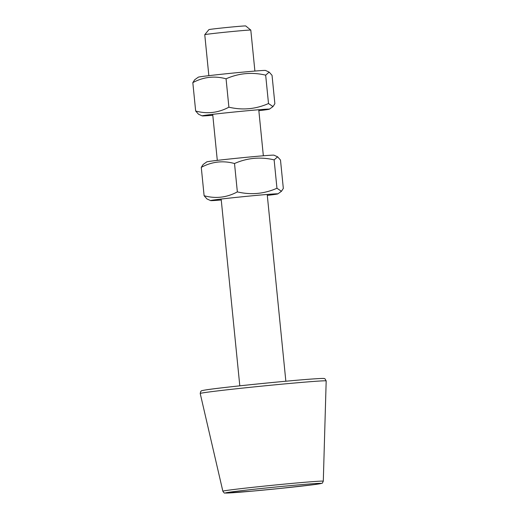 <?xml version="1.0" encoding="UTF-8"?>
<svg xmlns="http://www.w3.org/2000/svg" width="519" height="519" viewBox="0 0 519 519"><rect width="100%" height="100%" fill="white"/><g stroke="black" fill="none" stroke-linecap="round" stroke-linejoin="round"><path stroke-width="0.78" d="M208.846 75.664L204.758 34.695A23.141 0.441 -5.7 0 1 204.758 34.689A23.141 0.441 -5.7 0 1 236.177 31.146A23.141 0.441 -5.7 0 1 250.8 30.096A23.141 0.441 -5.7 0 1 250.807 30.102L254.894 71.064M250.8 30.096L245.734 25.95A18.509 0.357 174.3 0 0 227.283 27.442A18.509 0.357 174.3 0 0 208.904 29.628L204.758 34.689M209.073 161.435A33.78 0.649 -5.7 0 1 246.025 157.341A33.78 0.649 -5.7 0 1 273.967 155.175L277.633 156.829L274.129 159.871C260.48 156.654 247.278 157.873 234.517 163.517C222.995 160.365 211.914 161.643 201.275 167.352L203.156 164.478L206.77 161.883A33.78 0.649 -5.7 0 1 209.073 161.435M267.304 195.397A33.78 0.649 174.3 0 0 275.531 194.34A33.78 0.649 174.3 0 0 277.834 193.892A33.78 0.649 174.3 0 0 250.988 195.91A33.78 0.649 174.3 0 0 212.933 200.107A33.78 0.649 174.3 0 0 210.636 200.6A33.78 0.649 174.3 0 0 221.256 199.99M210.636 200.6L206.971 198.946L204.11 195.728C215.632 198.881 226.712 197.603 237.352 191.894C250.995 195.112 264.197 193.892 276.958 188.241L281.447 191.297L283.329 188.423L280.494 160.047L277.633 156.829M201.275 167.352L204.11 195.728M234.517 163.517L237.352 191.894M274.129 159.871L276.958 188.241M200.613 76.721A33.78 0.649 -5.7 0 1 237.572 72.628A33.78 0.649 -5.7 0 1 265.514 70.461L269.179 72.115L265.67 75.158C252.026 71.94 238.824 73.16 226.063 78.804C214.542 75.651 203.461 76.929 192.821 82.638L194.703 79.764L198.316 77.169A33.78 0.649 -5.7 0 1 200.613 76.721M258.851 110.683A33.78 0.649 174.3 0 0 267.077 109.626A33.78 0.649 174.3 0 0 269.374 109.178A33.78 0.649 174.3 0 0 242.535 111.196A33.78 0.649 174.3 0 0 204.473 115.393A33.78 0.649 174.3 0 0 202.183 115.886A33.78 0.649 174.3 0 0 212.796 115.276M202.183 115.886L198.518 114.232L195.657 111.008C207.178 114.167 218.259 112.889 228.892 107.18C242.542 110.391 255.744 109.178 268.505 103.528L272.994 106.583L274.869 103.709L272.04 75.333L269.179 72.115M192.821 82.638L195.657 111.008M226.063 78.804L228.892 107.18M265.67 75.158L268.505 103.528M291.393 483.461A50.473 0.967 174.3 0 0 226.31 490.5A50.473 0.967 174.3 0 0 222.852 491.208C223.877 492.771 224.552 493.374 224.87 493.024L251.274 491.221L279.021 488.548L314.469 484.564L321.864 483.286C321.955 483.74 322.435 483.04 323.298 481.184A50.473 0.967 174.3 0 0 291.393 483.461M228.639 492.317A48.176 0.928 -5.7 0 1 290.757 485.589A48.176 0.928 -5.7 0 1 317.913 484.084A48.176 0.928 -5.7 0 1 255.789 490.812A48.176 0.928 -5.7 0 1 228.639 492.317M222.852 491.208L200.211 393.493A63.299 1.213 -5.7 0 1 204.551 392.611A63.299 1.213 -5.7 0 1 286.164 383.775A63.299 1.213 -5.7 0 1 326.179 380.92L323.298 481.184M285.074 381.303A61.002 1.174 174.3 0 0 206.419 389.821M285.852 381.231L267.207 194.456M263.347 155.784L258.754 109.743M239.804 385.831L221.159 199.049M217.299 160.377L212.706 114.336M200.211 393.493L200.756 391.397C202.092 390.813 199.095 391.054 206.303 389.834C221.289 387.479 287.532 380.712 312.587 378.98C326.146 378.053 323.862 378.585 324.369 378.565L325.011 378.831L326.179 380.92M277.834 193.892L281.447 191.297M269.374 109.178L272.994 106.583"/></g></svg>
